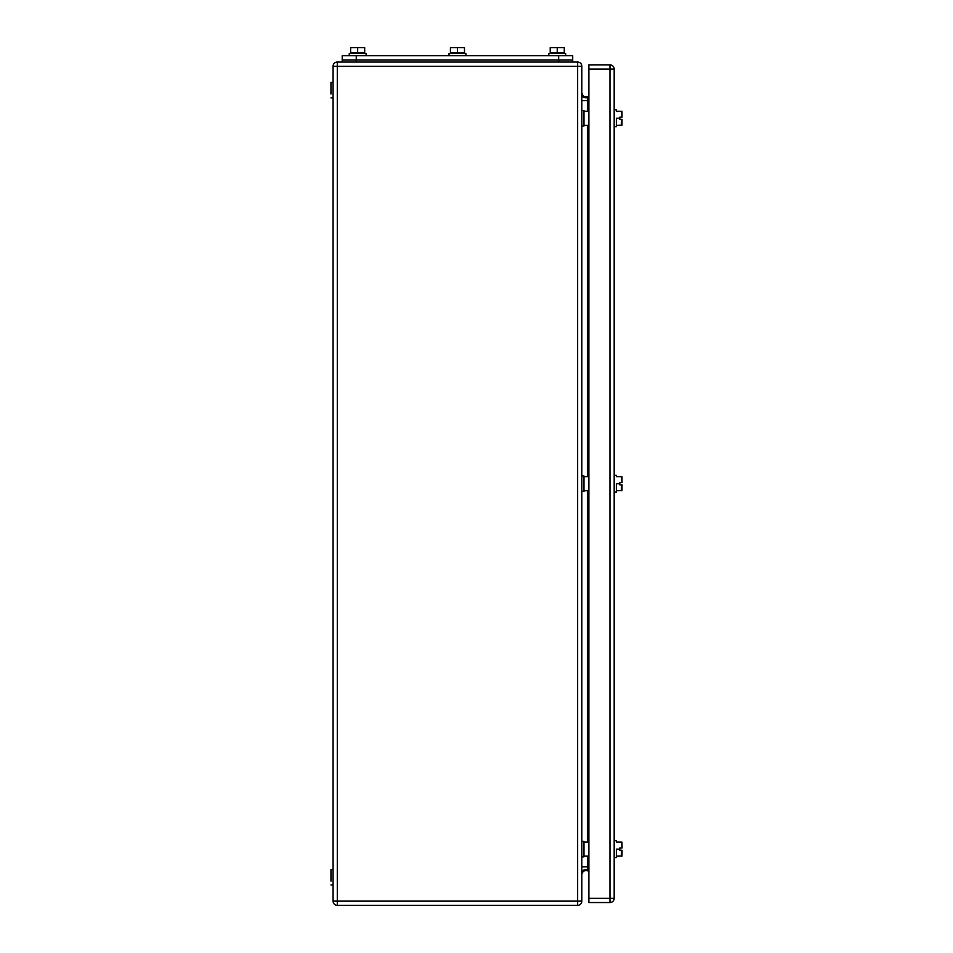 <?xml version="1.0" encoding="UTF-8"?>
<svg xmlns="http://www.w3.org/2000/svg" width="953" height="953" viewBox="0 0 953 953"><rect width="100%" height="100%" fill="white"/><g stroke="black" fill="none" stroke-linecap="round" stroke-linejoin="round"><path stroke-width="1.43" d="M581.842 66.269L581.842 901.133A4.217 4.217 0 0 1 577.625 905.35L337.291 905.35L337.291 901.133L577.625 901.133L577.625 905.35A4.217 4.217 0 0 0 581.842 901.133L577.625 901.133L577.625 66.269L337.291 66.269L337.291 901.133L333.074 901.133L333.074 66.269A4.217 4.217 0 0 1 337.291 62.052L577.625 62.052L577.625 66.269L581.842 66.269A4.217 4.217 0 0 0 577.625 62.052A4.217 4.217 0 0 1 581.842 66.269M581.842 92.703A4.217 4.217 0 0 1 581.842 92.644C582.39 95.836 584.26 97.17 587.453 96.622L588.871 96.122M587.429 96.634A4.217 4.217 0 0 0 587.453 96.622L587.453 100.601L588.871 100.101M587.763 868.171L587.453 870.78L587.453 866.801L588.871 867.301M587.453 870.78L587.382 870.756A4.217 4.217 0 0 1 587.453 870.78L588.871 871.28M581.842 866.801L587.453 866.801L587.453 856.163M581.842 100.601L587.453 100.601L587.453 111.251M587.382 870.756A4.217 4.217 0 0 0 581.842 874.759L581.842 874.699M333.074 901.133A4.217 4.217 0 0 0 337.291 905.35A4.217 4.217 0 0 1 333.074 901.133M330.965 97.897L333.074 97.897L333.074 82.434L330.965 82.434L330.965 94.025M333.074 881.108L333.074 869.505L330.965 869.505L330.965 881.108M583.951 110.548L581.842 110.548L581.842 126.01L583.951 126.01L583.951 111.584M581.842 490.402L581.842 491.438L583.951 491.438L583.951 477.012M583.951 841.404L581.842 841.404L581.842 856.866L583.951 856.866L583.951 842.44M342.21 62.052L342.21 59.944L572.705 59.944L572.705 55.727L342.21 55.727L342.21 59.944L572.705 59.944L572.705 62.052M357.661 52.784L364.689 52.784L364.689 47.65L357.661 47.65L357.661 52.784L350.633 52.784L350.633 47.65L357.661 47.65M557.243 52.784L564.271 52.784L564.271 47.65L557.243 47.65L557.243 52.784L550.215 52.784L550.215 47.65L557.243 47.65M457.452 52.784L464.48 52.784L464.48 47.65L457.452 47.65L457.452 52.784L450.424 52.784L450.424 47.65L457.452 47.65M366.095 55.727L366.095 53.487L349.239 53.487L349.239 55.727M565.677 55.727L565.677 53.487L548.809 53.487L548.809 55.727M465.886 55.727L465.886 53.487L449.018 53.487L449.018 55.727M588.871 898.322L609.956 898.322L609.956 64.864A4.217 4.217 0 0 1 614.173 69.081L614.173 898.322A4.217 4.217 0 0 1 609.956 902.539L588.871 902.539L588.871 64.864L609.956 64.864A4.217 4.217 0 0 1 614.173 69.081L588.871 69.081M614.173 126.713L616.412 126.713L616.412 118.279C616.412 107.391 616.412 107.391 616.412 118.279L619.795 118.279L619.795 117.148L622.035 117.148L621.964 114.741M621.368 125.2L616.412 125.308M621.964 125.308L622.035 119.399L619.795 119.399L619.795 118.279M621.666 119.399L621.332 125.308M616.412 111.251L621.332 111.251L621.964 114.908M622.035 117.148L621.964 111.251M614.173 492.141L616.412 492.141L616.412 483.707C616.412 472.819 616.412 472.819 616.412 483.707L619.795 483.707L619.795 482.575L622.035 482.575L621.964 480.169M621.368 490.628L616.412 490.735M621.964 490.735L622.035 484.827L619.795 484.827L619.795 483.707M621.666 484.827L621.332 490.735M616.412 476.679L621.332 476.679L621.964 480.336M622.035 482.575L621.964 476.679M614.173 857.569L616.412 857.569L616.412 849.135C616.412 838.247 616.412 838.247 616.412 849.135L619.795 849.135L619.795 848.003L622.035 848.003L621.964 845.597M621.368 856.056L616.412 856.163M621.964 856.163L622.035 850.255L619.795 850.255L619.795 849.135M621.666 850.255L621.332 856.163M616.412 842.107L621.332 842.107L621.964 845.764M622.035 848.003L621.964 842.107M587.453 125.308L587.453 476.679M587.453 490.735L587.453 842.107M581.842 872.483C582.533 870.053 584.558 869.172 587.941 869.815M581.842 94.931C582.533 97.349 584.558 98.242 587.941 97.599M337.291 66.269L337.291 62.052A4.217 4.217 0 0 0 333.074 66.269L337.291 66.269M558.649 62.052L558.649 55.727M356.255 62.052L356.255 55.727M609.956 898.322L614.173 898.322A4.217 4.217 0 0 1 609.956 902.539L609.956 898.322M583.951 111.668L583.951 124.879M583.951 477.096L583.951 490.307M583.951 842.523L583.951 855.734M330.965 884.968L333.074 884.968M583.951 475.976L581.842 475.976M351.431 53.487L351.431 52.784M363.903 53.487L363.903 52.784M551.001 53.487L551.001 52.784M563.485 53.487L563.485 52.784M451.21 53.487L451.21 52.784M463.694 53.487L463.694 52.784M584.368 111.251L588.871 111.251M584.368 125.308L588.871 125.308M616.412 109.845L614.173 109.845M584.368 476.679L588.871 476.679M584.368 490.735L588.871 490.735M616.412 475.273L614.173 475.273M584.368 842.107L588.871 842.107M584.368 856.163L588.871 856.163M616.412 840.701L614.173 840.701"/></g></svg>

